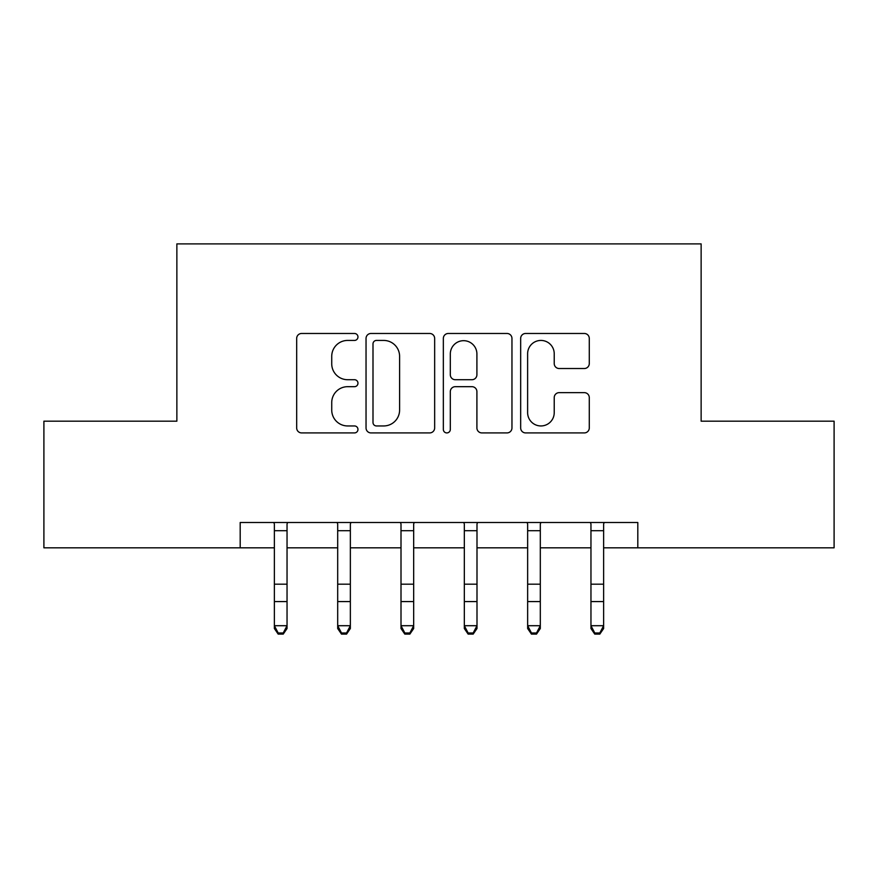 <?xml version="1.0" encoding="UTF-8"?>
<svg xmlns="http://www.w3.org/2000/svg" width="878" height="878" viewBox="0 0 878 878"><rect width="100%" height="100%" fill="white"/><g stroke="black" fill="none" stroke-linecap="round" stroke-linejoin="round"><path stroke-width="1.32" d="M357.961 336.954A3.479 3.479 0 0 0 354.471 333.475L301.648 333.475A4.972 4.972 0 0 0 296.676 338.447L296.676 427.948A4.972 4.972 0 0 0 301.648 432.92L354.471 432.92A3.479 3.479 0 0 0 357.961 429.441A3.479 3.479 0 0 0 354.471 425.951L347.644 425.951A15.914 15.914 0 0 1 331.73 410.048L331.73 402.585A15.914 15.914 0 0 1 347.644 386.682L354.471 386.682A3.479 3.479 0 0 0 357.961 383.192A3.479 3.479 0 0 0 354.471 379.713L347.644 379.713A15.914 15.914 0 0 1 331.73 363.81L331.73 356.347A15.914 15.914 0 0 1 347.644 340.434L354.471 340.434A3.479 3.479 0 0 0 357.961 336.954M584.309 368.53A4.972 4.972 0 0 0 589.281 363.558L589.281 338.447A4.972 4.972 0 0 0 584.309 333.475L525.637 333.475A4.972 4.972 0 0 0 520.665 338.447L520.665 427.948A4.972 4.972 0 0 0 525.637 432.92L584.309 432.92A4.972 4.972 0 0 0 589.281 427.948L589.281 397.613A4.972 4.972 0 0 0 584.309 392.642L559.198 392.642A4.972 4.972 0 0 0 554.227 397.613L554.227 412.66A13.302 13.302 0 0 1 540.925 425.951A13.302 13.302 0 0 1 527.623 412.66L527.623 353.735A13.302 13.302 0 0 1 540.925 340.434A13.302 13.302 0 0 1 554.227 353.735L554.227 363.558A4.972 4.972 0 0 0 559.198 368.53L584.309 368.53M240.188 547.817L43.9 547.817L43.9 421.188L176.862 421.188L176.862 243.897L701.138 243.897L701.138 421.188L834.1 421.188L834.1 547.817L637.812 547.817L637.812 522.498L240.188 522.498L240.188 547.817L274.375 547.817M434.654 338.447A4.972 4.972 0 0 0 429.682 333.475L371.01 333.475A4.972 4.972 0 0 0 366.038 338.447L366.038 427.948A4.972 4.972 0 0 0 371.01 432.92L429.682 432.92A4.972 4.972 0 0 0 434.654 427.948L434.654 338.447M448.318 333.475L506.99 333.475A4.972 4.972 0 0 1 511.962 338.447L511.962 427.948A4.972 4.972 0 0 1 506.99 432.92L481.879 432.92A4.972 4.972 0 0 1 476.908 427.948L476.908 391.654A4.972 4.972 0 0 0 471.936 386.682L455.287 386.682A4.972 4.972 0 0 0 450.315 391.654L450.315 429.441A3.479 3.479 0 0 1 446.836 432.92A3.479 3.479 0 0 1 443.346 429.441L443.346 338.447A4.972 4.972 0 0 1 448.318 333.475M287.04 547.817L337.69 547.817M350.355 547.817L401.005 547.817M413.67 547.817L464.33 547.817M476.995 547.817L527.645 547.817M540.31 547.817L590.96 547.817M603.625 547.817L637.812 547.817M376.475 340.434A3.479 3.479 0 0 0 372.996 343.913L372.996 422.472A3.479 3.479 0 0 0 376.475 425.951L383.686 425.951A15.914 15.914 0 0 0 399.6 410.048L399.6 356.347A15.914 15.914 0 0 0 383.686 340.434L376.475 340.434M476.908 353.988A13.302 13.302 0 0 0 463.617 340.686A13.302 13.302 0 0 0 450.315 353.988L450.315 374.741A4.972 4.972 0 0 0 455.287 379.713L471.936 379.713A4.972 4.972 0 0 0 476.908 374.741L476.908 353.988M287.644 522.498L287.04 523.979L287.04 628.527L283.243 634.103L283.243 632.972L278.172 632.972L278.172 634.103L283.243 634.103M273.771 522.498L274.375 523.979L274.375 625.707L287.04 625.707L283.243 632.972M278.172 634.103L274.375 628.527L274.375 625.707L278.172 632.972M350.959 522.498L350.355 523.979L350.355 628.527L346.558 634.103L346.558 632.972L341.487 632.972L341.487 634.103L346.558 634.103M337.086 522.498L337.69 523.979L337.69 625.707L350.355 625.707L346.558 632.972M341.487 634.103L337.69 628.527L337.69 625.707L341.487 632.972M414.273 522.498L413.67 523.979L413.67 628.527L409.872 634.103L409.872 632.972L404.813 632.972L404.813 634.103L409.872 634.103M400.412 522.498L401.005 523.979L401.005 625.707L413.67 625.707L409.872 632.972M404.813 634.103L401.005 628.527L401.005 625.707L404.813 632.972M477.588 522.498L476.995 523.979L476.995 628.527L473.187 634.103L473.187 632.972L468.128 632.972L468.128 634.103L473.187 634.103M463.727 522.498L464.33 523.979L464.33 625.707L476.995 625.707L473.187 632.972M468.128 634.103L464.33 628.527L464.33 625.707L468.128 632.972M540.914 522.498L540.31 523.979L540.31 628.527L536.513 634.103L536.513 632.972L531.442 632.972L531.442 634.103L536.513 634.103M527.041 522.498L527.645 523.979L527.645 625.707L540.31 625.707L536.513 632.972M531.442 634.103L527.645 628.527L527.645 625.707L531.442 632.972M604.229 522.498L603.625 523.979L603.625 628.527L599.828 634.103L599.828 632.972L594.757 632.972L594.757 634.103L599.828 634.103M590.356 522.498L590.96 523.979L590.96 625.707L603.625 625.707L599.828 632.972M594.757 634.103L590.96 628.527L590.96 625.707L594.757 632.972M287.04 584.188L274.375 584.188M287.04 601.573L274.375 601.573M287.04 530.718L274.375 530.718M350.355 584.188L337.69 584.188M350.355 601.573L337.69 601.573M350.355 530.718L337.69 530.718M413.67 584.188L401.005 584.188M413.67 601.573L401.005 601.573M413.67 530.718L401.005 530.718M476.995 584.188L464.33 584.188M476.995 601.573L464.33 601.573M476.995 530.718L464.33 530.718M540.31 584.188L527.645 584.188M540.31 601.573L527.645 601.573M540.31 530.718L527.645 530.718M603.625 584.188L590.96 584.188M603.625 601.573L590.96 601.573M603.625 530.718L590.96 530.718"/></g></svg>
